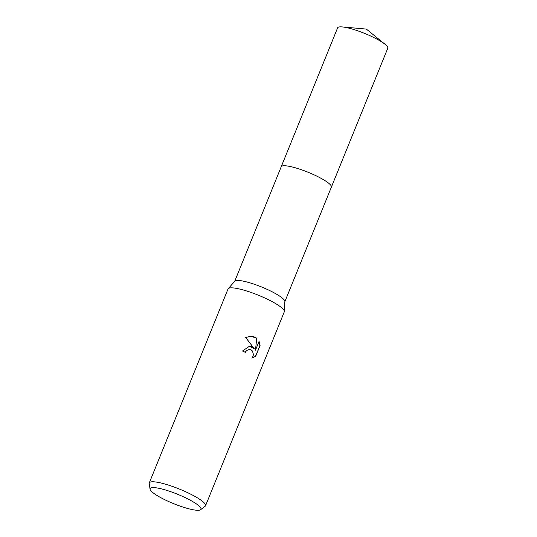 <?xml version="1.0" encoding="UTF-8"?>
<svg xmlns="http://www.w3.org/2000/svg" width="537" height="537" viewBox="0 0 537 537"><rect width="100%" height="100%" fill="white"/><g stroke="black" fill="none" stroke-linecap="round" stroke-linejoin="round"><path stroke-width="0.81" d="M150.065 489.194L149.226 483.548A30.361 5.639 22.1 0 1 149.286 482.911L228.037 288.98A30.361 5.639 22.1 0 1 228.232 288.664L234.817 281.187A27.065 5.028 22.1 0 1 272.185 291.806A27.065 5.028 22.1 0 1 284.865 301.505L284.368 311.46A30.361 5.639 22.1 0 1 284.295 311.822L205.543 505.753A30.361 5.639 22.1 0 1 205.147 506.257L200.603 509.714A27.434 5.095 22.1 0 1 162.912 498.772A27.434 5.095 22.1 0 1 150.065 489.194A27.434 5.095 22.1 0 1 162.369 489.106A27.434 5.095 22.1 0 1 188.178 499.101A27.434 5.095 22.1 0 1 200.603 509.714M281.187 166.826A27.072 5.028 22.1 0 1 281.213 166.759A27.065 5.028 22.1 0 1 318.756 177.109A27.065 5.028 22.1 0 1 331.369 187.131A27.072 5.028 22.1 0 1 331.349 187.191M228.232 288.664A30.361 5.639 22.1 0 1 270.145 300.579A30.361 5.639 22.1 0 1 284.368 311.46M251.437 346.647L254.27 348.674L245.704 337.551L251.021 336.175L255.256 337.243L256.733 338.243L255.478 350.184L259.069 341.351L260.062 345.513L255.632 356.42L251.826 358.085L253.001 356.32L253.424 354.48L252.444 351.01L251.135 349.902L249.41 349.473L246.577 350.547L245.322 352.339A30.361 5.639 -157.9 0 0 242.482 351.017L249.383 346.284L251.437 346.647M149.286 482.911A30.361 5.639 22.1 0 1 191.4 494.517A30.361 5.639 22.1 0 1 205.543 505.753M245.12 352.245L246.342 350.547L249.296 349.473M249.269 346.284L254.27 348.674M255.478 350.184L256.733 338.243M256.498 338.243L250.907 336.175M251.873 358.038L255.39 356.414L260.062 345.513M259.814 345.513L258.955 341.626M331.376 187.131A27.072 5.028 22.1 0 0 313.655 174.639A27.072 5.028 22.1 0 0 284.449 165.745A27.072 5.028 22.1 0 0 281.213 166.759L337.612 27.864A27.072 5.028 22.1 0 1 340.847 26.85A27.072 5.028 22.1 0 1 342.237 26.924A27.072 5.028 22.1 0 1 385.11 44.336A27.072 5.028 22.1 0 1 387.774 48.229L284.858 301.68M281.213 166.765L234.703 281.314M385.11 44.336L366.335 29.079L342.237 26.924"/></g></svg>
